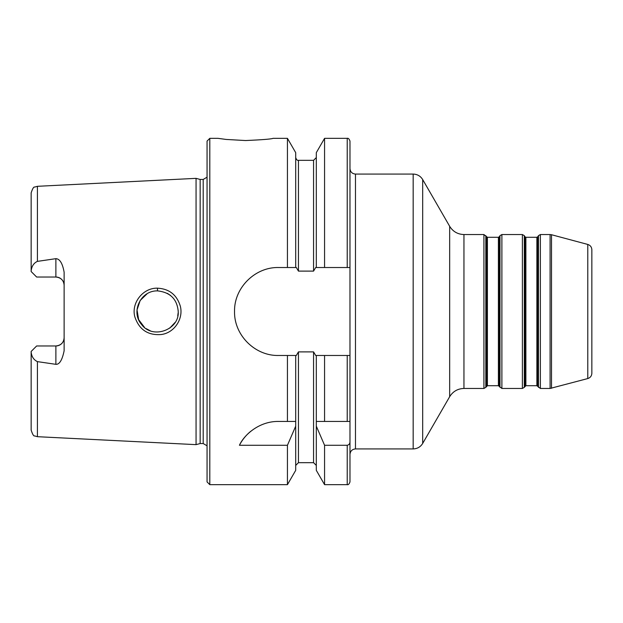 <?xml version="1.0" encoding="UTF-8"?>
<svg xmlns="http://www.w3.org/2000/svg" width="623" height="623" viewBox="0 0 623 623"><rect width="100%" height="100%" fill="white"/><g stroke="black" fill="none" stroke-linecap="round" stroke-linejoin="round"><path stroke-width="0.93" d="M540.367 388.456L540.367 234.544L550.093 234.544L550.093 388.456L540.367 388.456L536.878 385.707L525.882 385.707L524.301 387.358L524.301 235.642L522.393 234.544L522.393 388.456L501.889 388.456L498.4 385.707L487.404 385.707L487.404 237.293L483.915 234.544L483.915 388.456L463.948 388.456L463.948 234.544L483.915 234.544M487.404 385.707L485.815 387.358L485.815 235.642M591.85 249.753L591.85 373.247L591.85 249.753C591.686 247.066 590.331 245.298 587.777 244.442L587.777 378.558L550.093 388.456M347.229 421.444L349.978 421.444L349.978 441.699C349.97 443.669 349.051 444.869 347.229 445.274L324.567 445.274L316.313 426.163L316.313 421.444L347.229 421.444L347.229 355.476L349.978 355.476L315.682 355.476L313.564 351.894L298.448 351.894L296.33 355.476L278.52 355.476C254.955 356.013 234.007 335.073 234.544 311.5C234.007 287.927 254.955 266.987 278.52 267.524L296.33 267.524L298.448 271.106L313.564 271.106L315.682 267.524L316.313 267.524L316.313 152.651L324.567 138.345L347.229 138.345C348.257 137.994 349.176 138.906 349.978 141.094L349.978 454.424C350.305 451.083 352.135 449.253 355.476 448.926L355.476 174.074C352.135 173.747 350.305 171.917 349.978 168.576M355.476 174.074L413.166 174.074L413.166 448.926L355.476 448.926M349.978 441.699L349.978 481.906C349.176 484.094 348.257 485.005 347.229 484.655L347.229 445.274M422.69 443.428L422.69 179.572L449.666 226.297L449.666 396.703L422.69 443.428C420.494 446.956 417.317 448.786 413.166 448.926M31.15 351.465L36.648 345.967L55.883 345.967A8.247 8.247 0 0 0 64.13 337.721C63.717 342.658 60.968 345.407 55.883 345.967L55.883 364.33L37.419 361.62C33.767 359.892 31.68 356.73 31.15 352.127L31.15 351.465M36.648 277.033L31.15 271.535L31.15 270.873C31.726 266.169 33.821 263.007 37.419 261.38L55.883 258.67L55.883 277.033L36.648 277.033M37.419 261.38L37.419 186.308L196.058 178.357L196.058 444.643L37.419 436.692L34.639 435.921C33.712 436.326 32.552 434.387 31.15 430.104L31.15 408.127M55.883 364.33C59.489 364.556 62.238 360.032 64.13 350.757L64.13 272.243C62.549 263.373 59.8 258.849 55.883 258.67M157.424 288.176C142.916 287.748 130.986 303.121 134.856 316.889C139.178 329.707 148.009 335.579 161.341 334.512C174.471 332.814 183.629 318.68 180.312 306.134C176.815 294.796 169.183 288.807 157.424 288.176L157.557 290.886C170.281 292.319 177.173 299.196 178.217 311.508C179.642 329.551 152.775 339.893 141.569 324.49C130.573 312.162 140.471 290.396 157.557 290.886M177.734 315.838L178.155 312.793M178.194 311.5L178.155 310.184M170.577 295.497L167.299 293.324M147.184 293.706L140.167 300.481L137.029 309.935L138.641 319.638L144.544 327.457M146.055 328.586L150.236 330.758M169.736 328.142L174.977 322.558M295.699 267.524L295.699 152.651L287.437 138.345L273.022 138.345C271.387 139.069 262.228 139.801 245.532 140.541L226.102 139.435L218.05 138.345L209.803 138.345L209.803 484.655L207.054 481.906L207.054 141.094L209.803 138.345M295.699 421.444L295.699 426.163L287.437 445.274L239.427 445.274C244.068 434.924 259.168 421.148 278.52 421.444L295.699 421.444L295.699 355.476M250.851 431.233A43.976 43.976 0 0 0 239.427 445.274M295.699 426.163L295.699 470.349L287.437 484.655L209.803 484.655M287.437 445.274L287.437 484.655M316.313 355.476L316.313 421.444M316.313 426.163L316.313 470.349L324.567 484.655L347.229 484.655M324.567 355.476L324.567 421.444M287.437 355.476L287.437 421.444M287.437 138.345L287.437 267.524M324.567 445.274L324.567 484.655M316.313 267.524L349.978 267.524M55.883 277.033A8.247 8.247 0 0 1 64.13 285.279C63.717 280.342 60.968 277.593 55.883 277.033M31.15 352.127L31.15 430.104M37.419 186.308L34.639 187.079C33.712 186.674 32.552 188.613 31.15 192.896L31.15 270.873M324.567 138.345L324.567 267.524M196.058 178.357L200.162 179.455L200.162 443.545L196.058 444.643M200.162 179.455L203.207 179.455L203.207 443.545L200.162 443.545M486.454 386.26L486.454 236.74M498.4 385.707L498.4 237.293L487.404 237.293M499.35 386.26L499.35 236.74L498.4 237.293M499.989 387.358L499.989 235.642L499.35 236.74M499.989 235.642L501.889 234.544L501.889 388.456M524.932 386.26L524.932 236.74L524.301 235.642M525.882 385.707L525.882 237.293L524.932 236.74M536.878 385.707L536.878 237.293L525.882 237.293M537.828 386.26L537.828 236.74L536.878 237.293M538.467 387.358L538.467 235.642L537.828 236.74M587.777 244.442L551.519 234.731L551.519 388.269M37.419 361.62L37.419 436.692M298.448 351.894L298.448 462.671L295.699 465.42M313.564 351.894L313.564 462.671L316.313 465.42M295.699 157.58C296.501 159.768 297.412 160.679 298.448 160.329L298.448 271.106M55.883 345.967A8.247 8.247 0 0 0 64.13 337.721M298.448 160.329L313.564 160.329L313.564 271.106M347.229 138.345L347.229 267.524M522.393 388.456L524.301 387.358M540.367 234.544L538.467 235.642M483.915 388.456L485.815 387.358M501.889 234.544L522.393 234.544M587.777 378.558C590.331 377.702 591.686 375.934 591.85 373.247M422.69 179.572C420.494 176.044 417.317 174.214 413.166 174.074M449.666 396.703C452.952 391.415 457.718 388.666 463.948 388.456M449.666 226.297C452.952 231.585 457.718 234.334 463.948 234.544M551.519 234.731L550.093 234.544M298.448 462.671L313.564 462.671M313.564 160.329L316.313 157.58M203.207 443.545L207.054 445.811M203.207 179.455L207.054 177.189"/></g></svg>
